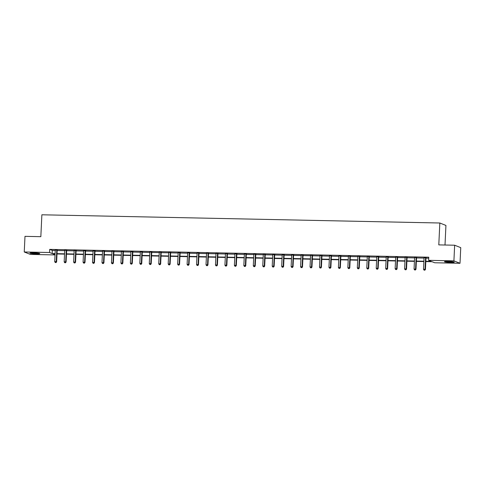 <?xml version="1.0" encoding="UTF-8"?>
<svg xmlns="http://www.w3.org/2000/svg" width="485" height="485" viewBox="0 0 485 485"><rect width="100%" height="100%" fill="white"/><g stroke="black" fill="none" stroke-linecap="round" stroke-linejoin="round"><path stroke-width="0.73" d="M33.592 252.837A4.905 0.467 2.7 0 1 39.776 253.582A4.905 0.467 2.7 0 1 36.163 253.867A4.905 0.467 2.7 0 1 29.979 253.121A4.905 0.467 2.7 0 1 33.592 252.837M448.098 261.397A4.905 0.467 2.7 0 1 454.287 262.142A4.905 0.467 2.7 0 1 450.668 262.427A4.905 0.467 2.7 0 1 444.484 261.682A4.905 0.467 2.7 0 1 448.098 261.397M445.006 245.016L445.933 225.44L439.828 223.003L41.874 214.788L40.837 236.674L24.99 236.347L24.25 251.982L49.561 252.503L52.174 253.546L55.09 253.606M439.828 223.003L438.798 244.889L454.645 245.216L460.75 247.653L460.01 263.288L434.705 262.761L432.093 261.718L425.812 261.591M55.029 254.922L30.355 254.413L24.25 251.982M454.645 245.216L453.911 260.851L460.01 263.288M66.73 250.333L64.693 250.29M85.645 250.727L83.608 250.684M104.554 251.115L102.517 251.072M123.469 251.509L121.432 251.466M142.378 251.897L140.341 251.854M161.293 252.285L159.256 252.242M180.208 252.679L178.171 252.636M199.117 253.067L197.08 253.024M218.032 253.461L215.995 253.419M236.947 253.849L234.91 253.807M255.856 254.243L253.819 254.201M274.771 254.631L272.734 254.589M293.686 255.019L291.649 254.977M312.595 255.413L310.558 255.371M331.51 255.801L329.473 255.759M350.425 256.195L348.382 256.153M369.334 256.583L367.297 256.541M388.249 256.971L386.212 256.929M407.157 257.365L405.12 257.323M426.072 257.753L424.036 257.711M425.83 261.257L431.22 261.373L428.601 260.33L428.752 257.202L49.706 249.375L52.319 250.418L55.242 250.478M57.175 250.521L64.699 250.672M66.633 250.715L74.15 250.866M76.09 250.909L83.608 251.066M85.542 251.103L93.065 251.26M94.999 251.297L102.523 251.454M104.457 251.497L111.98 251.648M113.914 251.691L121.438 251.842M123.372 251.885L130.889 252.042M132.829 252.079L140.347 252.236M142.281 252.273L149.804 252.43M151.738 252.473L159.262 252.624M161.196 252.667L168.719 252.818M170.653 252.861L178.171 253.018M180.111 253.055L187.628 253.212M189.562 253.255L197.086 253.406M199.02 253.449L206.543 253.6M208.477 253.643L216.001 253.8M217.935 253.837L225.458 253.994M227.392 254.031L234.91 254.188M236.85 254.231L244.367 254.382M246.301 254.425L253.825 254.576M255.759 254.619L263.282 254.777M265.216 254.813L272.74 254.971M274.674 255.007L282.197 255.165M284.131 255.207L291.649 255.359M293.589 255.401L301.106 255.553M303.04 255.595L310.564 255.753M312.498 255.789L320.021 255.947M321.955 255.983L329.479 256.141M331.413 256.183L338.93 256.335M340.87 256.377L348.388 256.529M350.322 256.571L357.845 256.729M359.779 256.765L367.303 256.923M369.237 256.959L376.76 257.117M378.694 257.159L386.218 257.311M388.152 257.353L395.669 257.505M397.609 257.547L405.127 257.705M407.06 257.741L414.584 257.899M416.518 257.941L424.042 258.093M425.975 258.135L428.704 258.19M416.615 257.559L414.578 257.517M397.706 257.171L395.669 257.129M378.791 256.777L376.754 256.735M359.876 256.389L357.839 256.347M340.967 255.995L338.93 255.953M322.052 255.607L320.015 255.565M303.137 255.219L301.1 255.177M284.228 254.825L282.191 254.783M265.313 254.437L263.276 254.395M246.404 254.043L244.361 254.001M227.489 253.655L225.452 253.613M208.574 253.261L206.537 253.225M189.665 252.873L187.628 252.831M170.75 252.485L168.713 252.442M151.835 252.091L149.798 252.048M132.926 251.703L130.889 251.66M114.011 251.309L111.974 251.266M95.096 250.921L93.059 250.878M76.187 250.533L74.15 250.49M57.272 250.139L55.235 250.096M49.706 249.375L49.561 252.503M428.601 260.33L453.911 260.851M55.078 253.934L53.047 253.891L55.041 254.692M423.878 261.548L416.354 261.397M414.42 261.354L406.897 261.203M404.963 261.16L397.445 261.003M395.505 260.966L387.988 260.809M386.054 260.772L378.53 260.615M376.596 260.572L369.073 260.421M367.139 260.378L359.615 260.221M357.681 260.184L350.164 260.027M348.224 259.99L340.706 259.833M338.772 259.79L331.249 259.639M329.315 259.596L321.791 259.445M319.858 259.402L312.334 259.245M310.4 259.208L302.876 259.051M300.942 259.014L293.425 258.857M291.485 258.814L283.967 258.663M282.034 258.62L274.51 258.469M272.576 258.426L265.052 258.269M263.119 258.232L255.595 258.075M253.661 258.038L246.144 257.881M244.204 257.838L236.686 257.687M234.752 257.644L227.229 257.493M225.295 257.45L217.771 257.292M215.837 257.256L208.314 257.098M206.38 257.062L198.856 256.904M196.922 256.862L189.405 256.71M187.465 256.668L179.947 256.517M178.013 256.474L170.49 256.316M168.556 256.28L161.032 256.122M159.098 256.086L151.575 255.928M149.641 255.886L142.123 255.734M140.183 255.692L132.666 255.534M130.726 255.498L123.208 255.34M121.274 255.304L113.751 255.146M111.817 255.104L104.293 254.952M102.359 254.91L94.836 254.758M92.902 254.716L85.384 254.558M83.444 254.522L75.927 254.364M73.993 254.328L66.469 254.17M64.535 254.128L57.012 253.976M57.03 253.643L64.547 253.8M66.487 253.843L74.005 253.994M75.939 254.037L83.462 254.188M85.396 254.231L92.92 254.389M94.854 254.425L102.377 254.583M104.311 254.619L111.829 254.777M113.769 254.819L121.286 254.971M123.22 255.013L130.744 255.165M132.678 255.207L140.201 255.365M142.135 255.401L149.659 255.559M151.593 255.595L159.116 255.753M161.05 255.795L168.568 255.947M170.508 255.989L178.025 256.141M179.959 256.183L187.483 256.341M189.417 256.377L196.94 256.535M198.874 256.571L206.398 256.729M208.332 256.771L215.849 256.923M217.789 256.965L225.307 257.117M227.241 257.159L234.764 257.317M236.698 257.353L244.222 257.511M246.156 257.547L253.679 257.705M255.613 257.747L263.137 257.899M265.071 257.941L272.588 258.099M274.528 258.135L282.046 258.293M283.98 258.329L291.503 258.487M293.437 258.529L300.961 258.681M302.895 258.723L310.418 258.875M312.352 258.917L319.87 259.075M321.81 259.111L329.327 259.269M331.261 259.305L338.785 259.463M340.719 259.505L348.242 259.657M350.176 259.699L357.7 259.851M359.634 259.893L367.157 260.051M369.091 260.087L376.609 260.245M378.549 260.281L386.066 260.439M388 260.481L395.524 260.633M397.457 260.675L404.981 260.827M406.915 260.869L414.439 261.027M416.372 261.063L423.896 261.221M52.319 250.418L52.174 253.546M425.66 257.59L425.618 257.68A0.63 0.606 -68.2 0 0 425.563 257.911L425.03 269.296L423.514 269.266L424.048 257.881A0.63 0.606 -68.2 0 0 424.017 257.65L423.987 257.553M426.139 257.602L426.03 257.844A0.63 0.606 -68.2 0 0 425.975 258.081L425.442 269.46L425.03 269.296L424.66 270.145L424.054 270.133L424.66 270.145M424.824 270.212L425.442 269.46M423.514 269.266L424.054 270.133M416.203 257.396L416.166 257.486A0.63 0.606 -68.2 0 0 416.112 257.717L415.572 269.102L414.057 269.066L414.596 257.687A0.63 0.606 -68.2 0 0 414.56 257.45L414.529 257.359M416.688 257.408L416.579 257.65A0.63 0.606 -68.2 0 0 416.524 257.881L415.984 269.266L415.572 269.102L415.202 269.951L414.596 269.939L415.202 269.951M415.366 270.018L415.984 269.266M414.057 269.066L414.596 269.939M406.745 257.202L406.709 257.292A0.63 0.606 -68.2 0 0 406.654 257.523L406.115 268.902L404.599 268.872L405.139 257.493A0.63 0.606 -68.2 0 0 405.102 257.256L405.072 257.165M407.23 257.208L407.121 257.456A0.63 0.606 -68.2 0 0 407.067 257.687L406.527 269.066L406.115 268.902L405.745 269.757L405.139 269.745L405.745 269.757M405.915 269.824L406.527 269.066M404.599 268.872L405.139 269.745M453.117 261.785A4.244 0.406 2.7 0 1 446.418 261.56A4.244 0.406 2.7 0 1 445.679 261.433M448.225 261.403A3.929 0.376 -177.3 0 0 450.589 261.512M445.272 261.463A4.874 0.467 -177.3 0 0 445.976 261.585A4.874 0.467 -177.3 0 0 453.524 261.851M38.612 253.225A4.244 0.406 2.7 0 1 31.913 253A4.244 0.406 2.7 0 1 31.173 252.873M33.72 252.843A3.929 0.376 -177.3 0 0 36.084 252.952M30.767 252.903A4.874 0.467 -177.3 0 0 31.47 253.024A4.874 0.467 -177.3 0 0 39.018 253.297M397.294 257.001L397.251 257.098A0.63 0.606 -68.2 0 0 397.197 257.329L396.657 268.708L395.142 268.678L395.681 257.299A0.63 0.606 -68.2 0 0 395.651 257.062L395.614 256.971M397.773 257.014L397.664 257.262A0.63 0.606 -68.2 0 0 397.609 257.493L397.07 268.872L396.657 268.708L396.293 269.563L395.687 269.551L396.293 269.563M396.457 269.63L397.07 268.872M395.142 268.678L395.687 269.551M387.836 256.808L387.794 256.898A0.63 0.606 -68.2 0 0 387.739 257.135L387.206 268.514L385.69 268.484L386.224 257.098A0.63 0.606 -68.2 0 0 386.193 256.868L386.163 256.777M388.315 256.82L388.206 257.062A0.63 0.606 -68.2 0 0 388.152 257.299L387.618 268.678L387.206 268.514L386.836 269.369L386.23 269.357L386.836 269.369M387 269.43L387.618 268.678M385.69 268.484L386.23 269.357M378.379 256.613L378.336 256.704A0.63 0.606 -68.2 0 0 378.282 256.935L377.748 268.32L376.233 268.29L376.766 256.904A0.63 0.606 -68.2 0 0 376.736 256.674L376.706 256.577M378.858 256.626L378.749 256.868A0.63 0.606 -68.2 0 0 378.694 257.105L378.161 268.484L377.748 268.32L377.378 269.169L376.772 269.157L377.378 269.169M377.542 269.236L378.161 268.484M376.233 268.29L376.772 269.157M368.921 256.419L368.885 256.51A0.63 0.606 -68.2 0 0 368.83 256.741L368.291 268.126L366.775 268.09L367.315 256.71A0.63 0.606 -68.2 0 0 367.278 256.474L367.248 256.383M369.4 256.432L369.297 256.674A0.63 0.606 -68.2 0 0 369.243 256.904L368.703 268.29L368.291 268.126L367.921 268.975L367.315 268.963L367.921 268.975M368.085 269.042L368.703 268.29M366.775 268.09L367.315 268.963M359.464 256.225L359.427 256.316A0.63 0.606 -68.2 0 0 359.373 256.547L358.833 267.926L357.318 267.896L357.857 256.517A0.63 0.606 -68.2 0 0 357.821 256.28L357.791 256.189M359.949 256.232L359.84 256.48A0.63 0.606 -68.2 0 0 359.785 256.71L359.246 268.09L358.833 267.926L358.463 268.781L357.857 268.769L358.463 268.781M358.627 268.848L359.246 268.09M357.318 267.896L357.857 268.769M350.012 256.025L349.97 256.116A0.63 0.606 -68.2 0 0 349.915 256.353L349.376 267.732L347.86 267.702L348.4 256.322A0.63 0.606 -68.2 0 0 348.363 256.086L348.333 255.995M350.491 256.038L350.382 256.286A0.63 0.606 -68.2 0 0 350.328 256.517L349.788 267.896L349.376 267.732L349.006 268.587L348.4 268.575L349.006 268.587M349.176 268.654L349.788 267.896M347.86 267.702L348.4 268.575M340.555 255.831L340.512 255.922A0.63 0.606 -68.2 0 0 340.458 256.159L339.924 267.538L338.409 267.508L338.942 256.122A0.63 0.606 -68.2 0 0 338.912 255.892L338.876 255.801M341.034 255.844L340.925 256.086A0.63 0.606 -68.2 0 0 340.87 256.322L340.337 267.702L339.924 267.538L339.555 268.393L338.948 268.381L339.555 268.393M339.718 268.454L340.337 267.702M338.409 267.508L338.948 268.381M331.097 255.637L331.055 255.728A0.63 0.606 -68.2 0 0 331 255.959L330.467 267.344L328.951 267.314L329.485 255.928A0.63 0.606 -68.2 0 0 329.454 255.698L329.424 255.601M331.576 255.65L331.467 255.892A0.63 0.606 -68.2 0 0 331.413 256.128L330.879 267.508L330.467 267.344L330.097 268.193L329.491 268.181L330.097 268.193M330.261 268.26L330.879 267.508M328.951 267.314L329.491 268.181M321.64 255.443L321.597 255.534A0.63 0.606 -68.2 0 0 321.543 255.765L321.009 267.144L319.494 267.114L320.027 255.734A0.63 0.606 -68.2 0 0 319.997 255.498L319.967 255.407M322.119 255.45L322.01 255.698A0.63 0.606 -68.2 0 0 321.955 255.928L321.422 267.314L321.009 267.144L320.64 267.999L320.033 267.987L320.64 267.999M320.803 268.066L321.422 267.314M319.494 267.114L320.033 267.987M312.182 255.249L312.146 255.34A0.63 0.606 -68.2 0 0 312.091 255.571L311.552 266.95L310.036 266.92L310.576 255.54A0.63 0.606 -68.2 0 0 310.539 255.304L310.509 255.213M312.667 255.255L312.558 255.504A0.63 0.606 -68.2 0 0 312.504 255.734L311.964 267.114L311.552 266.95L311.182 267.805L310.576 267.793L311.182 267.805M311.346 267.872L311.964 267.114M310.036 266.92L310.576 267.793M302.725 255.049L302.688 255.14A0.63 0.606 -68.2 0 0 302.634 255.377L302.094 266.756L300.579 266.726L301.118 255.346A0.63 0.606 -68.2 0 0 301.082 255.11L301.052 255.019M303.21 255.061L303.101 255.31A0.63 0.606 -68.2 0 0 303.046 255.54L302.507 266.92L302.094 266.756L301.725 267.611L301.118 267.599L301.725 267.611M301.894 267.678L302.507 266.92M300.579 266.726L301.118 267.599M293.273 254.855L293.231 254.946A0.63 0.606 -68.2 0 0 293.176 255.183L292.637 266.562L291.121 266.532L291.661 255.146A0.63 0.606 -68.2 0 0 291.63 254.916L291.594 254.819M293.752 254.867L293.643 255.11A0.63 0.606 -68.2 0 0 293.589 255.346L293.049 266.726L292.637 266.562L292.273 267.417L291.667 267.399L292.273 267.417M292.437 267.477L293.049 266.726M291.121 266.532L291.667 267.399M283.816 254.661L283.773 254.752A0.63 0.606 -68.2 0 0 283.719 254.983L283.185 266.368L281.67 266.332L282.203 254.952A0.63 0.606 -68.2 0 0 282.173 254.722L282.143 254.625M284.295 254.673L284.186 254.916A0.63 0.606 -68.2 0 0 284.131 255.146L283.598 266.532L283.185 266.368L282.816 267.217L282.209 267.205L282.816 267.217M282.979 267.284L283.598 266.532M281.67 266.332L282.209 267.205M274.358 254.467L274.316 254.558A0.63 0.606 -68.2 0 0 274.261 254.789L273.728 266.168L272.212 266.138L272.746 254.758A0.63 0.606 -68.2 0 0 272.715 254.522L272.685 254.431M274.837 254.473L274.728 254.722A0.63 0.606 -68.2 0 0 274.674 254.952L274.14 266.338L273.728 266.168L273.358 267.023L272.752 267.011L273.358 267.023M273.522 267.089L274.14 266.338M272.212 266.138L272.752 267.011M264.901 254.273L264.865 254.364A0.63 0.606 -68.2 0 0 264.804 254.595L264.27 265.974L262.755 265.944L263.294 254.564A0.63 0.606 -68.2 0 0 263.258 254.328L263.228 254.237M265.38 254.279L265.277 254.528A0.63 0.606 -68.2 0 0 265.216 254.758L264.683 266.138L264.27 265.974L263.901 266.829L263.294 266.817L263.901 266.829M264.064 266.895L264.683 266.138M262.755 265.944L263.294 266.817M255.443 254.073L255.407 254.164A0.63 0.606 -68.2 0 0 255.352 254.401L254.813 265.78L253.297 265.75L253.837 254.37A0.63 0.606 -68.2 0 0 253.8 254.134L253.77 254.043M255.928 254.085L255.819 254.334A0.63 0.606 -68.2 0 0 255.765 254.564L255.225 265.944L254.813 265.78L254.443 266.635L253.837 266.623L254.443 266.635M254.607 266.702L255.225 265.944M253.297 265.75L253.837 266.623M245.992 253.879L245.95 253.97A0.63 0.606 -68.2 0 0 245.895 254.207L245.355 265.586L243.84 265.556L244.379 254.17A0.63 0.606 -68.2 0 0 244.343 253.94L244.313 253.843M246.471 253.891L246.362 254.134A0.63 0.606 -68.2 0 0 246.307 254.37L245.768 265.75L245.355 265.586L244.986 266.435L244.379 266.423L244.986 266.435M245.155 266.501L245.768 265.75M243.84 265.556L244.379 266.423M236.535 253.685L236.492 253.776A0.63 0.606 -68.2 0 0 236.437 254.007L235.898 265.392L234.388 265.356L234.922 253.976A0.63 0.606 -68.2 0 0 234.892 253.74L234.855 253.649M237.013 253.697L236.904 253.94A0.63 0.606 -68.2 0 0 236.85 254.17L236.316 265.556L235.898 265.392L235.534 266.241L234.928 266.229L235.534 266.241M235.698 266.307L236.316 265.556M234.388 265.356L234.928 266.229M227.077 253.491L227.035 253.582A0.63 0.606 -68.2 0 0 226.98 253.813L226.446 265.192L224.931 265.162L225.464 253.782A0.63 0.606 -68.2 0 0 225.434 253.546L225.404 253.455M227.556 253.497L227.447 253.746A0.63 0.606 -68.2 0 0 227.392 253.976L226.859 265.362L226.446 265.192L226.077 266.047L225.47 266.035L226.077 266.047M226.24 266.113L226.859 265.362M224.931 265.162L225.47 266.035M217.619 253.297L217.577 253.388A0.63 0.606 -68.2 0 0 217.522 253.619L216.989 264.998L215.473 264.968L216.007 253.588A0.63 0.606 -68.2 0 0 215.977 253.352L215.946 253.261M218.098 253.303L217.989 253.552A0.63 0.606 -68.2 0 0 217.935 253.782L217.401 265.162L216.989 264.998L216.619 265.853L216.013 265.841L216.619 265.853M216.783 265.919L217.401 265.162M215.473 264.968L216.013 265.841M208.162 253.097L208.126 253.188A0.63 0.606 -68.2 0 0 208.071 253.425L207.531 264.804L206.016 264.774L206.555 253.394A0.63 0.606 -68.2 0 0 206.519 253.158L206.489 253.067M208.641 253.109L208.538 253.352A0.63 0.606 -68.2 0 0 208.483 253.588L207.944 264.968L207.531 264.804L207.162 265.659L206.555 265.647L207.162 265.659M207.325 265.725L207.944 264.968M206.016 264.774L206.555 265.647M198.704 252.903L198.668 252.994A0.63 0.606 -68.2 0 0 198.614 253.225L198.074 264.61L196.558 264.58L197.098 253.194A0.63 0.606 -68.2 0 0 197.062 252.964L197.031 252.867M199.189 252.915L199.08 253.158A0.63 0.606 -68.2 0 0 199.026 253.394L198.486 264.774L198.074 264.61L197.704 265.459L197.098 265.447L197.704 265.459M197.874 265.525L198.486 264.774M196.558 264.58L197.098 265.447M189.253 252.709L189.211 252.8A0.63 0.606 -68.2 0 0 189.156 253.031L188.617 264.416L187.101 264.38L187.64 253A0.63 0.606 -68.2 0 0 187.61 252.764L187.574 252.673M189.732 252.721L189.623 252.964A0.63 0.606 -68.2 0 0 189.568 253.194L189.029 264.58L188.617 264.416L188.247 265.265L187.64 265.253L188.247 265.265M188.416 265.331L189.029 264.58M187.101 264.38L187.64 265.253M179.796 252.515L179.753 252.606A0.63 0.606 -68.2 0 0 179.699 252.837L179.165 264.216L177.649 264.186L178.183 252.806A0.63 0.606 -68.2 0 0 178.153 252.57L178.122 252.479M180.274 252.521L180.165 252.77A0.63 0.606 -68.2 0 0 180.111 253L179.577 264.38L179.165 264.216L178.795 265.071L178.189 265.059L178.795 265.071M178.959 265.137L179.577 264.38M177.649 264.186L178.189 265.059M170.338 252.315L170.296 252.412A0.63 0.606 -68.2 0 0 170.241 252.643L169.708 264.022L168.192 263.992L168.725 252.612A0.63 0.606 -68.2 0 0 168.695 252.376L168.665 252.285M170.817 252.327L170.708 252.576A0.63 0.606 -68.2 0 0 170.653 252.806L170.12 264.186L169.708 264.022L169.338 264.877L168.731 264.865L169.338 264.877M169.501 264.943L170.12 264.186M168.192 263.992L168.731 264.865M160.881 252.121L160.844 252.212A0.63 0.606 -68.2 0 0 160.784 252.449L160.25 263.828L158.734 263.798L159.268 252.412A0.63 0.606 -68.2 0 0 159.238 252.182L159.207 252.091M161.359 252.133L161.256 252.376A0.63 0.606 -68.2 0 0 161.196 252.612L160.662 263.992L160.25 263.828L159.88 264.683L159.274 264.671L159.88 264.683M160.044 264.743L160.662 263.992M158.734 263.798L159.274 264.671M151.423 251.927L151.387 252.018A0.63 0.606 -68.2 0 0 151.332 252.248L150.793 263.634L149.277 263.604L149.816 252.218A0.63 0.606 -68.2 0 0 149.78 251.988L149.75 251.891M151.908 251.939L151.799 252.182A0.63 0.606 -68.2 0 0 151.744 252.418L151.205 263.798L150.793 263.634L150.423 264.483L149.816 264.47L150.423 264.483M150.586 264.549L151.205 263.798M149.277 263.604L149.816 264.47M141.966 251.733L141.929 251.824A0.63 0.606 -68.2 0 0 141.875 252.054L141.335 263.44L139.819 263.404L140.359 252.024A0.63 0.606 -68.2 0 0 140.323 251.788L140.292 251.697M142.451 251.745L142.341 251.988A0.63 0.606 -68.2 0 0 142.287 252.218L141.747 263.604L141.335 263.44L140.965 264.289L140.359 264.276L140.965 264.289M141.135 264.355L141.747 263.604M139.819 263.404L140.359 264.276M132.514 251.539L132.472 251.63A0.63 0.606 -68.2 0 0 132.417 251.86L131.878 263.24L130.362 263.209L130.901 251.83A0.63 0.606 -68.2 0 0 130.871 251.594L130.835 251.503M132.993 251.545L132.884 251.794A0.63 0.606 -68.2 0 0 132.829 252.024L132.29 263.404L131.878 263.24L131.514 264.095L130.908 264.082L131.514 264.095M131.677 264.161L132.29 263.404M130.362 263.209L130.908 264.082M123.057 251.339L123.014 251.43A0.63 0.606 -68.2 0 0 122.96 251.666L122.426 263.046L120.91 263.015L121.444 251.636A0.63 0.606 -68.2 0 0 121.414 251.4L121.383 251.309M123.536 251.351L123.426 251.6A0.63 0.606 -68.2 0 0 123.372 251.83L122.838 263.209L122.426 263.046L122.056 263.901L121.45 263.888L122.056 263.901M122.22 263.967L122.838 263.209M120.91 263.015L121.45 263.888M113.599 251.145L113.557 251.236A0.63 0.606 -68.2 0 0 113.502 251.472L112.969 262.852L111.453 262.821L111.986 251.436A0.63 0.606 -68.2 0 0 111.956 251.206L111.926 251.115M114.078 251.157L113.969 251.4A0.63 0.606 -68.2 0 0 113.914 251.636L113.381 263.015L112.969 262.852L112.599 263.707L111.993 263.694L112.599 263.707M112.762 263.767L113.381 263.015M111.453 262.821L111.993 263.694M104.142 250.951L104.105 251.042A0.63 0.606 -68.2 0 0 104.051 251.272L103.511 262.658L101.995 262.627L102.535 251.242A0.63 0.606 -68.2 0 0 102.499 251.012L102.468 250.915M104.621 250.963L104.517 251.206A0.63 0.606 -68.2 0 0 104.463 251.442L103.923 262.821L103.511 262.658L103.141 263.507L102.535 263.494L103.141 263.507M103.305 263.573L103.923 262.821M101.995 262.627L102.535 263.494M94.684 250.757L94.648 250.848A0.63 0.606 -68.2 0 0 94.593 251.078L94.054 262.458L92.538 262.427L93.078 251.048A0.63 0.606 -68.2 0 0 93.041 250.812L93.011 250.721M95.169 250.763L95.06 251.012A0.63 0.606 -68.2 0 0 95.005 251.242L94.466 262.627L94.054 262.458L93.684 263.313L93.078 263.3L93.684 263.313M93.847 263.379L94.466 262.627M92.538 262.427L93.078 263.3M85.233 250.563L85.19 250.654A0.63 0.606 -68.2 0 0 85.136 250.884L84.596 262.264L83.08 262.233L83.62 250.854A0.63 0.606 -68.2 0 0 83.59 250.618L83.553 250.527M85.712 250.569L85.602 250.818A0.63 0.606 -68.2 0 0 85.548 251.048L85.008 262.427L84.596 262.264L84.226 263.119L83.62 263.106L84.226 263.119M84.396 263.185L85.008 262.427M83.08 262.233L83.62 263.106M75.775 250.363L75.733 250.454A0.63 0.606 -68.2 0 0 75.678 250.69L75.145 262.07L73.629 262.039L74.163 250.66A0.63 0.606 -68.2 0 0 74.132 250.424L74.096 250.333M76.254 250.375L76.145 250.624A0.63 0.606 -68.2 0 0 76.09 250.854L75.557 262.233L75.145 262.07L74.775 262.925L74.169 262.912L74.775 262.925M74.939 262.991L75.557 262.233M73.629 262.039L74.169 262.912M66.318 250.169L66.275 250.26A0.63 0.606 -68.2 0 0 66.221 250.496L65.687 261.876L64.172 261.845L64.705 250.46A0.63 0.606 -68.2 0 0 64.675 250.23L64.644 250.133M66.797 250.181L66.688 250.424A0.63 0.606 -68.2 0 0 66.633 250.66L66.099 262.039L65.687 261.876L65.317 262.731L64.711 262.712L65.317 262.731M65.481 262.791L66.099 262.039M64.172 261.845L64.711 262.712M56.86 249.975L56.818 250.066A0.63 0.606 -68.2 0 0 56.763 250.296L56.23 261.682L54.714 261.645L55.248 250.266A0.63 0.606 -68.2 0 0 55.217 250.036L55.187 249.939M57.339 249.987L57.23 250.23A0.63 0.606 -68.2 0 0 57.175 250.46L56.642 261.845L56.23 261.682L55.86 262.531L55.254 262.518L55.86 262.531M56.024 262.597L56.642 261.845M54.714 261.645L55.254 262.518M425.618 257.68L426.03 257.844M425.563 257.911L425.975 258.081M416.166 257.486L416.579 257.65M416.112 257.717L416.524 257.881M406.709 257.292L407.121 257.456M406.654 257.523L407.067 257.687M397.251 257.098L397.664 257.262M397.197 257.329L397.609 257.493M387.794 256.898L388.206 257.062M387.739 257.135L388.152 257.299M378.336 256.704L378.749 256.868M378.282 256.935L378.694 257.105M368.885 256.51L369.297 256.674M368.83 256.741L369.243 256.904M359.427 256.316L359.84 256.48M359.373 256.547L359.785 256.71M349.97 256.116L350.382 256.286M349.915 256.353L350.328 256.517M340.512 255.922L340.925 256.086M340.458 256.159L340.87 256.322M331.055 255.728L331.467 255.892M331 255.959L331.413 256.128M321.597 255.534L322.01 255.698M321.543 255.765L321.955 255.928M312.146 255.34L312.558 255.504M312.091 255.571L312.504 255.734M302.688 255.14L303.101 255.31M302.634 255.377L303.046 255.54M293.231 254.946L293.643 255.11M293.176 255.183L293.589 255.346M283.773 254.752L284.186 254.916M283.719 254.983L284.131 255.146M274.316 254.558L274.728 254.722M274.261 254.789L274.674 254.952M264.865 254.364L265.277 254.528M264.804 254.595L265.216 254.758M255.407 254.164L255.819 254.334M255.352 254.401L255.765 254.564M245.95 253.97L246.362 254.134M245.895 254.207L246.307 254.37M236.492 253.776L236.904 253.94M236.437 254.007L236.85 254.17M227.035 253.582L227.447 253.746M226.98 253.813L227.392 253.976M217.577 253.388L217.989 253.552M217.522 253.619L217.935 253.782M208.126 253.188L208.538 253.352M208.071 253.425L208.483 253.588M198.668 252.994L199.08 253.158M198.614 253.225L199.026 253.394M189.211 252.8L189.623 252.964M189.156 253.031L189.568 253.194M179.753 252.606L180.165 252.77M179.699 252.837L180.111 253M170.296 252.412L170.708 252.576M170.241 252.643L170.653 252.806M160.844 252.212L161.256 252.376M160.784 252.449L161.196 252.612M151.387 252.018L151.799 252.182M151.332 252.248L151.744 252.418M141.929 251.824L142.341 251.988M141.875 252.054L142.287 252.218M132.472 251.63L132.884 251.794M132.417 251.86L132.829 252.024M123.014 251.43L123.426 251.6M122.96 251.666L123.372 251.83M113.557 251.236L113.969 251.4M113.502 251.472L113.914 251.636M104.105 251.042L104.517 251.206M104.051 251.272L104.463 251.442M94.648 250.848L95.06 251.012M94.593 251.078L95.005 251.242M85.19 250.654L85.602 250.818M85.136 250.884L85.548 251.048M75.733 250.454L76.145 250.624M75.678 250.69L76.09 250.854M66.275 250.26L66.688 250.424M66.221 250.496L66.633 250.66M56.818 250.066L57.23 250.23M56.763 250.296L57.175 250.46"/></g></svg>
